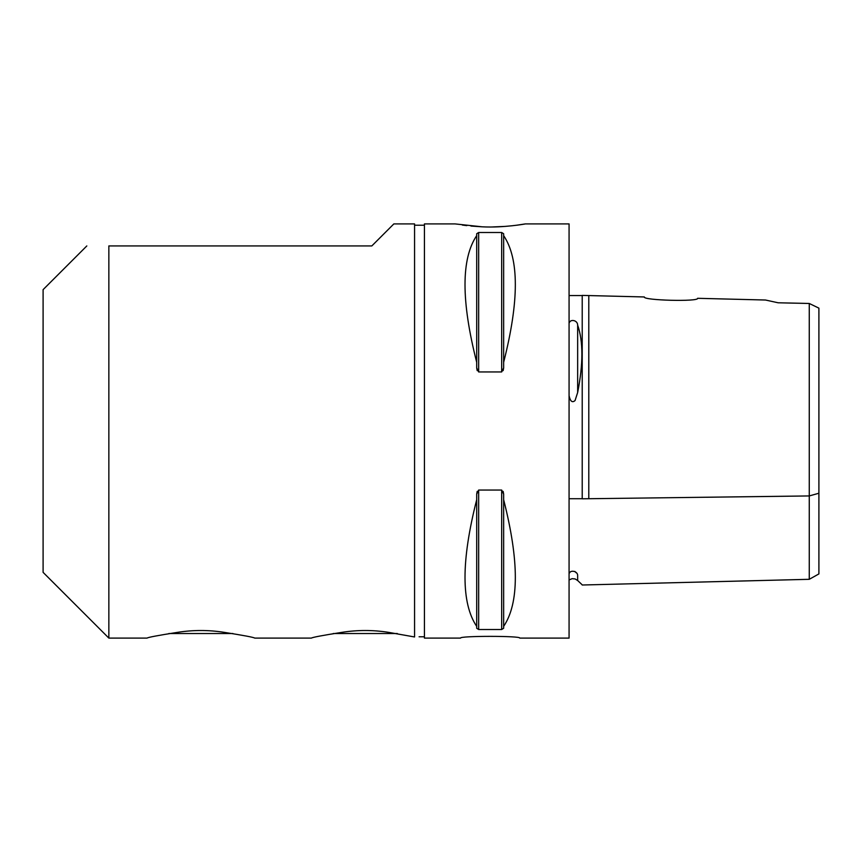 <?xml version="1.0" encoding="UTF-8"?>
<svg xmlns="http://www.w3.org/2000/svg" width="862" height="862" viewBox="0 0 862 862"><rect width="100%" height="100%" fill="white"/><g stroke="black" fill="none" stroke-linecap="round" stroke-linejoin="round"><path stroke-width="1.29" d="M177.884 632.299C193.217 629.917 208.561 629.917 223.894 632.299C243.472 635.38 253.751 637.309 254.721 638.096L311.419 638.096C312.4 637.309 322.668 635.38 342.246 632.299C357.547 629.917 372.88 629.917 388.256 632.299L414.568 636.975L414.568 223.904L393.859 223.904L371.824 245.929L108.849 245.929L108.849 638.096L147.057 638.096C148.038 637.309 158.306 635.38 177.884 632.299M168.833 633.538L232.955 633.538M333.195 633.538L397.317 633.538M460.588 638.096C458.767 635.79 521.575 635.79 519.754 638.096C521.575 635.79 458.767 635.79 460.588 638.096L424.427 638.096L424.427 223.904L454.985 223.904L482.278 226.825C503.527 227.934 526.046 223.861 525.367 223.904L516.316 225.273M505.391 226.394L492.407 226.965M482.073 226.814L470.921 226.049M466.848 225.618L462.323 225.047M525.367 223.904L569.071 223.904L569.071 638.096L519.754 638.096M477.182 491.405L476.697 494.088L478.669 490.047L501.673 490.047L503.645 494.088L503.16 491.405M503.16 370.595L503.645 367.923L501.673 371.953L478.669 371.953L476.697 367.923L477.182 370.595M476.697 367.923L476.697 362.309C461.116 301 461.116 258.772 476.697 235.628L476.697 233.742L478.669 232.503L501.673 232.503L503.645 233.742L503.645 235.628C519.226 258.772 519.226 301 503.645 362.309L503.645 367.923M503.645 494.088L503.645 499.691C519.226 561 519.226 603.228 503.645 626.372L503.645 628.258L501.673 629.508L478.669 629.508L476.697 628.258L476.697 626.372C461.116 603.228 461.116 561 476.697 499.691L476.697 494.088M108.849 245.929C79.239 245.929 79.239 245.929 108.849 245.929C79.239 245.929 79.239 245.929 108.849 245.929M86.825 245.929L43.1 289.643L43.1 572.357L108.849 638.096M414.568 635.65C420.602 637.158 420.602 637.158 414.568 635.65M818.9 537.371L818.9 324.629M809.267 303.478L809.267 495.941L818.9 493.236L818.9 573.92L818.9 308.133L809.267 303.478L778.138 302.788L765.499 300.019L697.595 298.306C699.222 301.872 642.643 300.429 644.345 296.959L582.216 295.397L582.216 498.807M588.789 295.569L588.789 498.721L809.267 495.941L809.267 579.307L809.267 495.952M569.071 295.569L582.216 295.569M574.857 571.431L576.236 572.831M569.071 498.721L582.216 498.721M569.071 579.91L572.185 578.65L575.137 578.952L577.659 580.525L577.659 575.385C583.305 587.841 583.305 587.841 577.659 575.385C577.626 571.086 569.987 569.383 569.071 573.952M569.071 395.647C570.256 401.369 572.26 403.007 575.073 400.539L577.659 392.479C583.294 363.839 583.294 341.395 577.659 325.146C577.626 320.05 569.987 318.638 569.071 323.412M588.789 498.721L582.216 498.796M476.697 626.372L476.697 499.691M503.645 626.372L503.645 499.691M476.697 362.309L476.697 235.628M503.645 362.309L503.645 235.628M577.659 392.479L577.659 325.146M478.669 629.508L478.669 490.047M501.673 629.508L501.673 490.047M478.669 371.953L478.669 232.503M501.673 371.953L501.673 232.503M419.083 636.781L424.427 636.781M414.568 225.219L424.427 225.219M818.9 573.92L809.267 579.307L582.216 585.007M582.216 584.845L577.659 580.525"/></g></svg>
